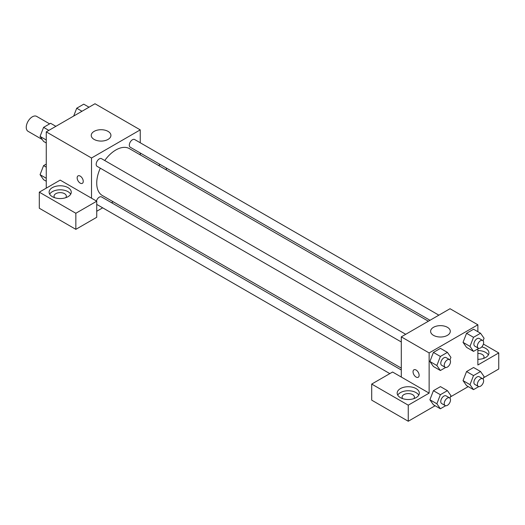 <?xml version="1.0" encoding="UTF-8"?>
<svg xmlns="http://www.w3.org/2000/svg" width="525" height="525" viewBox="0 0 525 525"><rect width="100%" height="100%" fill="white"/><g stroke="black" fill="none" stroke-linecap="round" stroke-linejoin="round"><path stroke-width="0.79" d="M49.619 123.874L36.645 116.379A8.617 4.974 120 0 0 30.01 118.689A8.617 4.974 120 0 0 26.25 127.358A8.617 4.974 120 0 0 28.035 131.303L42.223 139.493M46.266 188.147L46.266 131.88L94.992 103.747L140.241 129.872L140.241 142.761M140.241 152.992L140.241 154.875M140.661 153.234A11.077 6.392 180 0 1 140.241 154.107M158.616 165.48L160.243 164.542M166.346 168.066L166.346 169.949M108.045 131.375A9.844 5.683 180 0 1 110.926 135.398A9.844 5.683 180 0 1 101.082 141.081A9.844 5.683 180 0 1 91.238 135.398A9.844 5.683 180 0 1 97.315 130.148A9.844 5.683 180 0 1 108.045 131.375M91.514 198.194L60.185 180.108L39.303 192.163L75.849 213.268L96.731 201.206L91.514 198.194L91.514 158.005L46.266 131.88M91.514 158.005L140.241 129.872M78.048 175.875A4.305 2.487 -120 0 0 77.392 179.327A4.305 2.487 -120 0 0 80.2 183.12A4.305 2.487 60 0 1 77.385 179.327A4.305 2.487 60 0 1 78.048 175.875A4.305 2.487 60 0 1 82.353 178.362A4.305 2.487 60 0 1 82.353 183.337A4.305 2.487 60 0 1 80.2 183.12A4.305 2.487 -120 0 0 82.353 183.337M52.356 187.642A11.077 6.392 180 0 1 64.424 186.257A11.077 6.392 180 0 1 71.262 192.163A11.077 6.392 180 0 1 60.185 198.562A11.077 6.392 180 0 1 49.114 192.163A11.077 6.392 180 0 1 52.356 187.642M70.698 194.178A11.077 6.392 0 0 0 52.356 191.664A11.077 6.392 0 0 0 49.672 194.178M54.613 197.695A6.156 3.55 180 0 1 54.036 196.186A6.156 3.55 180 0 1 57.829 192.905A6.156 3.55 180 0 1 64.536 193.673A6.156 3.55 180 0 1 66.34 196.186A6.156 3.55 180 0 1 65.756 197.695M39.303 192.163L39.303 208.241L75.849 229.34L96.731 217.284L96.731 201.206M75.849 213.268L75.849 229.34M113.17 201.771L111.536 202.709M102.677 207.828L96.731 211.26M96.731 204.31A4.43 2.559 120 0 0 97.092 204.606L389.832 373.616M401.29 370L101.522 196.927A4.43 2.559 120 0 0 96.423 201.029M438.861 315.164L134.662 139.538A4.43 2.559 120 0 0 131.243 140.726A4.43 2.559 120 0 0 129.314 145.182A4.43 2.559 120 0 0 130.233 147.21L429.995 320.283M405.72 334.294L101.522 158.668A4.43 2.559 120 0 0 98.109 159.856A4.43 2.559 120 0 0 96.173 164.312A4.43 2.559 120 0 0 97.092 166.34L401.29 341.965M100.308 168.197A27.07 15.632 120 0 0 96.731 183.12A27.07 15.632 120 0 0 102.342 195.517L401.29 368.117M428.367 321.221L129.412 148.627A27.07 15.632 120 0 0 104.737 160.525M401.29 377.042L392.588 372.022L371.707 384.077L408.253 405.175L429.135 393.12L401.29 377.042L401.29 336.853L450.023 308.72L477.868 324.798L477.868 331.708M371.707 384.077L371.707 400.155L408.253 421.253L435.12 405.74M450.443 396.893L468.261 386.61M483.584 377.764L498.75 369.009L498.75 352.931L477.868 364.987L477.868 348.869M477.868 353.397A6.156 3.55 180 0 1 482.219 354.434A6.156 3.55 180 0 1 484.017 356.947A6.156 3.55 180 0 1 483.44 358.457M488.381 354.939A11.077 6.392 0 0 0 477.868 350.556M481.747 346.94A11.077 6.392 180 0 1 488.939 352.931A11.077 6.392 180 0 1 477.868 359.323M402.682 398.646A6.156 3.55 180 0 1 402.098 397.143A6.156 3.55 180 0 1 408.253 393.586A6.156 3.55 180 0 1 414.409 397.143A6.156 3.55 180 0 1 413.825 398.646M418.766 395.128A11.077 6.392 0 0 0 400.424 392.621A11.077 6.392 0 0 0 397.74 395.128M400.424 388.598A11.077 6.392 180 0 1 412.492 387.214A11.077 6.392 180 0 1 419.331 393.12A11.077 6.392 180 0 1 408.253 399.512A11.077 6.392 180 0 1 397.176 393.12A11.077 6.392 180 0 1 400.424 388.598M408.253 405.175L408.253 421.253M483.4 344.065L498.75 352.931M478.78 386.603L473.517 389.642L470 384.641L473.517 375.578L466.554 371.556L473.583 367.5L466.554 371.556L463.037 380.625L466.554 385.626L463.03 380.632M478.78 348.344L473.517 351.383L466.554 347.366L463.03 342.372M473.517 351.383L470 346.382L473.517 337.312L466.554 333.296L473.583 329.234L466.554 333.296L463.037 342.359L466.554 347.366M445.646 367.474L440.377 370.512L433.414 366.496L429.89 361.502M440.377 370.512L436.859 365.512L440.377 356.449L433.414 352.426L440.449 348.364L433.414 352.426L429.903 361.489L433.414 366.496M445.646 405.733L440.377 408.778L436.859 403.771L440.377 394.708L433.414 390.692L440.449 386.63L433.414 390.692L429.903 399.755L433.414 404.755L429.89 399.761M429.135 393.12L429.135 352.931L477.868 324.798M447.412 327.305A9.844 5.683 180 0 1 450.292 331.327A9.844 5.683 180 0 1 440.449 337.011A9.844 5.683 180 0 1 430.605 331.327A9.844 5.683 180 0 1 436.682 326.077A9.844 5.683 180 0 1 447.412 327.305M429.135 352.931L401.29 336.853M413.93 369.797A4.305 2.487 -120 0 0 413.273 373.249A4.305 2.487 -120 0 0 416.089 377.042A4.305 2.487 60 0 1 413.273 373.249A4.305 2.487 60 0 1 413.93 369.797A4.305 2.487 60 0 1 418.235 372.284A4.305 2.487 60 0 1 418.235 377.258A4.305 2.487 60 0 1 416.082 377.042A4.305 2.487 -120 0 0 418.241 377.258M440.377 356.449L447.412 352.387L450.929 357.387L449.951 359.914M449.59 359.625L446.112 357.61A4.43 2.559 120 0 0 442.693 358.798A4.43 2.559 120 0 0 440.764 363.261A4.43 2.559 120 0 0 441.683 365.288L445.161 367.297A4.43 2.559 120 0 0 449.59 364.737A4.43 2.559 120 0 0 449.59 359.625A4.43 2.559 120 0 0 446.178 360.806A4.43 2.559 120 0 0 444.242 365.269A4.43 2.559 120 0 0 445.161 367.297M436.859 365.512L429.903 361.489M447.412 352.387L440.449 348.364M473.517 337.312L480.546 333.257L484.063 338.258L483.085 340.777M482.724 340.489L479.246 338.481A4.43 2.559 120 0 0 475.834 339.668A4.43 2.559 120 0 0 473.898 344.124A4.43 2.559 120 0 0 474.817 346.152L478.295 348.167A4.43 2.559 120 0 0 482.724 345.608A4.43 2.559 120 0 0 482.724 340.489A4.43 2.559 120 0 0 479.312 341.677A4.43 2.559 120 0 0 477.376 346.139A4.43 2.559 120 0 0 478.295 348.167M470 346.382L463.037 342.359M480.546 333.257L473.583 329.234M440.377 394.708L447.412 390.646L450.929 395.653L449.951 398.173M449.59 397.884L446.112 395.876A4.43 2.559 120 0 0 442.693 397.064A4.43 2.559 120 0 0 440.764 401.52A4.43 2.559 120 0 0 441.683 403.548L445.161 405.556A4.43 2.559 120 0 0 449.59 403.003A4.43 2.559 120 0 0 449.59 397.884A4.43 2.559 120 0 0 446.178 399.072A4.43 2.559 120 0 0 444.242 403.528A4.43 2.559 120 0 0 445.161 405.556M440.377 408.778L433.414 404.755M436.859 403.771L429.903 399.755M447.412 390.646L440.449 386.63M473.517 375.578L480.546 371.516L484.063 376.523L483.085 379.043M482.724 378.755L479.246 376.747A4.43 2.559 120 0 0 475.834 377.934A4.43 2.559 120 0 0 473.898 382.39A4.43 2.559 120 0 0 474.817 384.418L478.295 386.426A4.43 2.559 120 0 0 482.724 383.867A4.43 2.559 120 0 0 482.724 378.755A4.43 2.559 120 0 0 479.312 379.942A4.43 2.559 120 0 0 477.376 384.398A4.43 2.559 120 0 0 478.295 386.426M473.517 389.642L466.554 385.626M470 384.641L463.037 380.625M480.546 371.516L473.583 367.5M46.266 142.971L43.582 141.428L40.064 136.421L43.582 127.358L50.617 123.296L55.873 126.335M46.266 139.998L40.064 136.421M48.838 130.39L43.582 127.358M73.684 116.051L76.716 108.229L83.751 104.167L89.007 107.198M81.972 111.261L76.716 108.229M46.266 181.237L43.582 179.688L40.064 174.687L43.582 165.618L46.266 164.076M46.266 178.264L40.064 174.687M46.266 167.167L43.582 165.618"/></g></svg>
